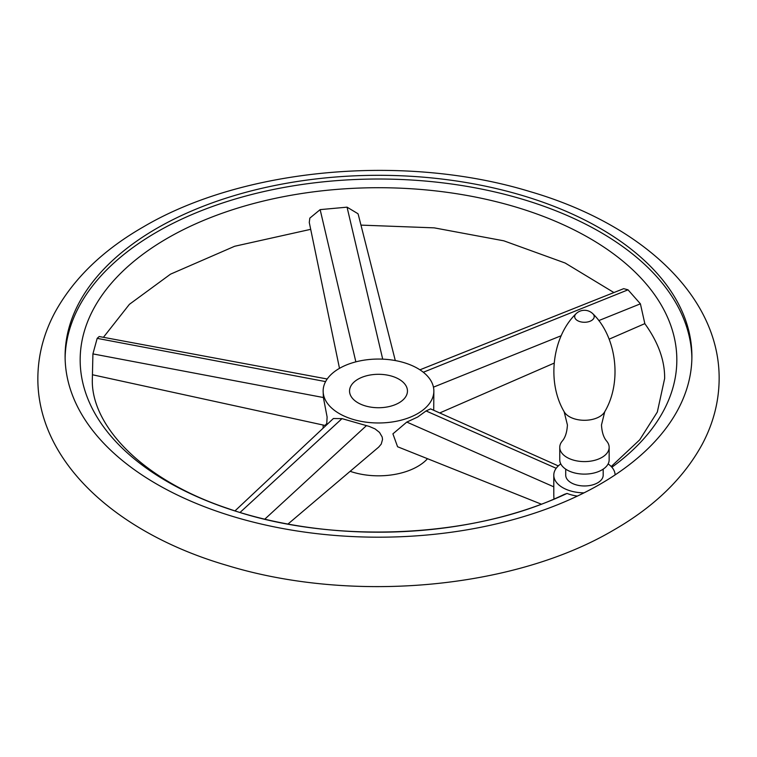 <?xml version="1.0" encoding="UTF-8"?>
<svg xmlns="http://www.w3.org/2000/svg" width="757" height="757" viewBox="0 0 757 757"><rect width="100%" height="100%" fill="white"/><g stroke="black" fill="none" stroke-linecap="round" stroke-linejoin="round"><path stroke-width="1.14" d="M560.767 463.909A30.659 17.704 0 0 0 553.793 475.15A30.659 17.704 0 0 0 553.793 475.405A30.659 17.704 0 0 0 584.016 492.854A313.398 180.942 180 0 1 248.485 520.882A313.398 180.942 180 0 1 65.102 356.244A313.398 180.942 180 0 1 156.898 228.302A313.398 180.942 180 0 1 498.428 189.08A313.398 180.942 180 0 1 691.898 356.244A313.398 180.942 180 0 1 615.1 474.904A30.659 17.704 0 0 0 608.126 463.909M691.879 358.099A313.398 180.942 0 0 0 496.952 192.439A313.398 180.942 0 0 0 156.898 232.011A313.398 180.942 0 0 0 65.121 358.099M553.793 494.851L553.944 499.005M419.927 369.813L623.683 288.663L628.026 289.817L640.403 303.831L644.832 323.627L609.139 339.174M339.496 368.337L309.272 222.463L309.831 218.12L320.145 209.623L347.056 207.163L357.966 213.72L358.383 214.941M577.383 496.081A30.659 17.704 180 0 1 567.05 493.432L564.381 494.34C473.39 538.454 330.279 544.728 228.027 508.543C140.234 479.351 90.357 423.996 92.354 378.5L92.912 353.898L97.17 338.36L99.195 336.524L327.204 379.002M611.883 467.249A298.334 172.246 0 0 0 577.212 231.481A298.334 172.246 0 0 0 167.543 238.162A298.334 172.246 0 0 0 157.144 475.434A298.334 172.246 0 0 0 567.05 493.432M235.03 510.852L333.392 418.517L342.003 418.63L369.284 426.437L375.065 428.907L379.522 432.436L382.181 437.007L382.531 439.467L381.235 444.104L378.67 447.122L287.982 524.043M433.714 410.285L433.856 391.019A55.356 31.955 0 0 0 399.687 361.486A55.356 31.955 0 0 0 339.354 368.422A55.356 31.955 0 0 0 323.144 391.019A55.356 31.955 0 0 0 357.313 420.542A55.356 31.955 0 0 0 417.646 413.615A55.356 31.955 0 0 0 433.856 391.019M350.15 471.318A55.356 31.955 0 0 0 417.646 466.463A55.356 31.955 0 0 0 427.525 458.704M541.227 504.124L397.576 446.744L392.911 433.846L406.802 422.075L417.646 417.041L426.068 410.947L430.563 408.875L558.297 465.915M323.144 391.019L323.381 397.529L327.109 416.993L326.759 423.551L325.018 425.443L92.449 374.753M358.023 379.2A28.955 16.72 0 0 0 349.545 391.019A28.955 16.72 0 0 0 367.419 406.462A28.955 16.72 0 0 0 398.977 402.838A28.955 16.72 0 0 0 407.455 391.019A28.955 16.72 0 0 0 389.581 375.576A28.955 16.72 0 0 0 358.023 379.2M603.187 469.141L603.187 475.15A18.736 10.816 180 0 1 597.699 482.805A18.736 10.816 180 0 1 577.279 485.142A18.736 10.816 180 0 1 565.716 475.15L565.716 469.141M559.754 447.34L559.754 459.859A24.697 14.26 0 0 0 574.998 473.03A24.697 14.26 0 0 0 601.91 469.936A24.697 14.26 0 0 0 609.148 459.859L609.148 447.34A24.697 14.26 0 0 0 606.754 441.217C603.66 437.697 601.9 432.275 601.484 424.97L604.748 411.713A21.3 12.301 0 0 1 599.516 416.681A21.3 12.301 0 0 1 564.145 411.713L567.419 424.97C566.993 432.275 565.242 437.697 562.139 441.217A24.697 14.26 0 0 0 559.754 447.34A24.697 14.26 0 0 0 574.998 460.511A24.697 14.26 0 0 0 601.91 457.417A24.697 14.26 0 0 0 609.148 447.34M615.1 474.904A313.398 180.942 180 0 1 600.102 484.196A313.398 180.942 180 0 1 584.016 492.854M342.003 418.63L240.073 512.423M366.284 425.775L264.818 519.141M433.449 387.158L561.211 335.72M598.768 320.599L640.403 303.831M423.305 372.255L628.026 289.817M382.711 359.149L347.056 207.163M355.856 361.855L320.145 209.623M325.595 381.604L97.17 338.36M323.381 397.529L92.912 353.898M426.068 410.947L556.196 468.28M406.802 422.075L553.793 486.836M564.145 411.713C546.317 381.547 552.638 336.278 575.954 313.843A9.765 5.64 0 0 0 578.528 321.119A9.765 5.64 0 0 0 591.359 320.618A9.765 5.64 0 0 0 592.939 313.843C616.255 336.278 622.576 381.547 604.748 411.713M37.85 378.5C37.585 462.063 117.004 533.496 227.299 565.498C351.797 603.566 513.587 589.239 613.728 530.042C654.228 506.764 683.732 478.159 702.259 444.217C713.406 423.21 719.046 401.305 719.15 378.5C719.415 294.937 639.996 223.504 529.701 191.502C405.203 153.434 243.413 167.761 143.272 226.958C102.772 250.236 73.268 278.841 54.741 312.783C43.594 333.79 37.954 355.695 37.85 378.5M553.793 495.305L553.793 475.15M103.435 337.31L129.409 304.323L170.524 274.157L234.642 246.271L310.701 229.333M360.957 225.113L434.225 227.857L503.831 240.821L565.148 263.02L613.908 292.552M611.221 466.52L639.703 439.826L657.322 412.045L664.646 378.5C664.845 360.417 658.183 342.069 644.661 323.447M554.124 363.133L439.722 412.962M358.373 214.893L395.296 360.559M323.144 425.037L323.144 428.131M592.939 313.843A11.923 11.923 0 0 0 575.954 313.843"/></g></svg>

